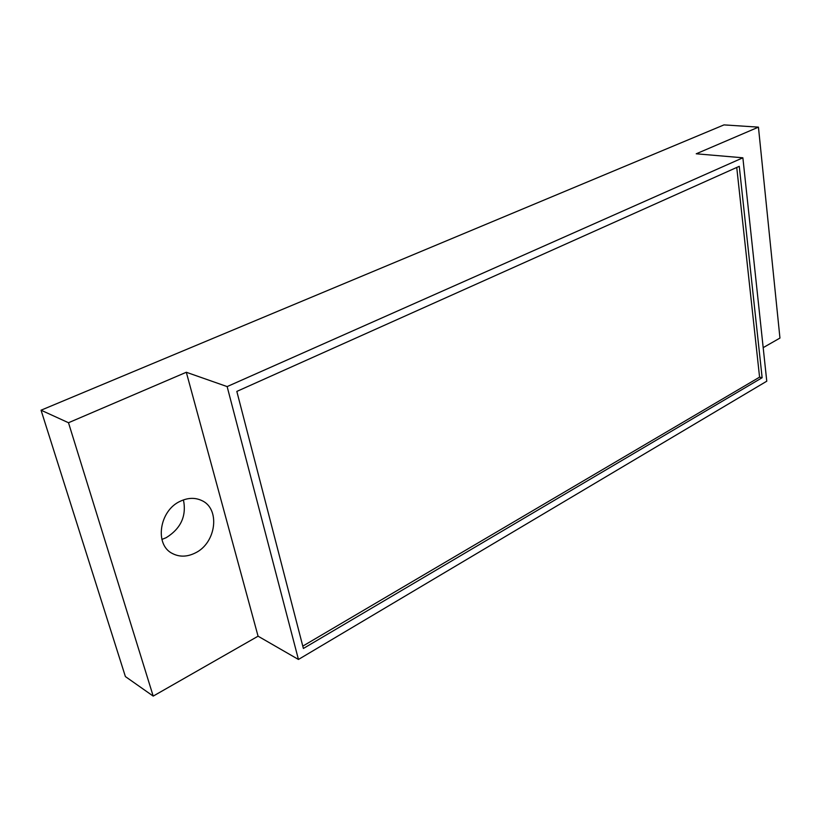 <?xml version="1.0" encoding="UTF-8"?>
<svg xmlns="http://www.w3.org/2000/svg" width="821" height="821" viewBox="0 0 821 821"><rect width="100%" height="100%" fill="white"/><g stroke="black" fill="none" stroke-linecap="round" stroke-linejoin="round"><path stroke-width="1.23" d="M763.181 347.642L779.95 338.067L758.44 127.142L723.978 124.895L41.05 410.202L125.397 676.576L153.199 696.105L258.071 636.193L298.444 659.458L766.773 381.201L742.872 157.796L227.14 386.588L298.444 659.458M183.442 499.907C186.675 515.916 180.928 528.508 166.191 537.683L161.891 539.428M41.05 410.202L68.492 422.733L153.199 696.105M227.14 386.588L186.316 372.262L68.492 422.733M758.44 127.142L696.229 153.794L742.872 157.796M186.316 372.262L258.071 636.193M180.435 501.179C187.886 497.721 194.885 497.454 201.432 500.4C220.623 508.373 216.385 543.112 195.162 553.015C187.147 556.956 179.614 557.151 172.564 553.59C154.174 544.98 159.305 510.354 180.435 501.179M762.134 377.722L739.259 166.324L236.828 391.412L303.39 648.467L762.134 377.722L759.579 377.147L736.745 167.453M302.785 646.127L759.579 377.147"/></g></svg>
